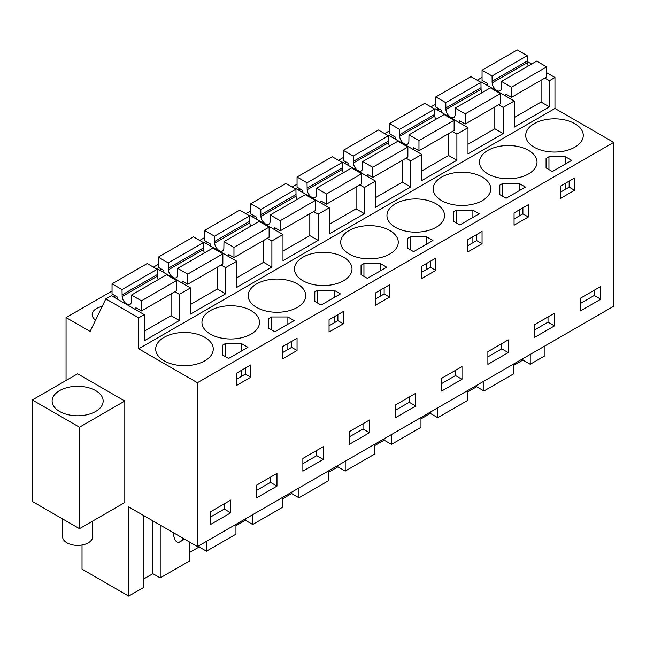 <?xml version="1.0" encoding="UTF-8"?>
<svg xmlns="http://www.w3.org/2000/svg" width="646" height="646" viewBox="0 0 646 646"><rect width="100%" height="100%" fill="white"/><g stroke="black" fill="none" stroke-linecap="round" stroke-linejoin="round"><path stroke-width="0.97" d="M544.853 78.069L549.407 80.702L554.962 77.496L554.962 108.471L613.7 142.386L613.7 306.244L197.426 546.581L197.426 382.723L613.7 142.386M527.233 61.491L531.626 64.027M546.637 72.691L554.962 77.496M66.062 380.478L66.062 317.566L90.117 331.446L105.839 298.872L138.68 317.832L144.236 314.626L144.236 340.797L179.386 320.497L179.386 294.326L190.481 287.922L190.481 314.093L225.64 293.793L225.64 267.63L236.735 261.218L236.735 287.389L271.893 267.089L271.893 240.926L282.988 234.514L282.988 260.685L318.147 240.385L318.147 214.222L329.242 207.81L329.242 233.981L364.392 213.681L364.392 187.518L375.496 181.106L375.496 207.277L410.646 186.977L410.646 160.814L421.749 154.402L421.749 180.573L456.9 160.273L456.9 134.11L468.003 127.698L468.003 153.869L503.153 133.569L503.153 107.406L514.256 100.994L514.256 127.165L549.407 106.865L549.407 80.702M138.68 317.832L138.68 348.808L554.962 108.471M544.974 345.917L544.974 355.76L530.221 364.271L530.221 354.436M514.256 117.548L541.082 102.06L549.407 106.865M503.153 107.406L498.599 104.773M514.256 100.994L481.415 82.034L480.882 82.341M468.003 144.252L494.828 128.764L503.153 133.569M468.003 127.698L435.162 108.738L434.629 109.045M456.9 134.11L452.345 131.477M421.749 170.956L448.574 155.468L456.9 160.273M421.749 154.402L388.908 135.442L388.375 135.749M410.646 160.814L406.092 158.181M375.496 197.66L402.321 182.172L410.646 186.977M375.496 181.106L342.655 162.146L342.13 162.453M364.392 187.518L359.838 184.885M329.242 224.364L356.067 208.876L364.392 213.681M329.242 207.81L296.401 188.85L295.876 189.157M318.147 214.222L313.585 211.589M282.988 251.068L309.822 235.58L318.147 240.385M282.988 234.514L250.155 215.554L249.622 215.861M271.893 240.926L267.331 238.293M236.735 277.772L263.568 262.284L271.893 267.089M236.735 261.218L203.902 242.258L203.369 242.565M225.64 267.63L221.077 264.997M190.481 304.476L217.314 288.988L225.64 293.793M190.481 287.922L157.648 268.962L157.115 269.269M179.386 294.326L174.832 291.701M144.236 331.18L171.061 315.692L179.386 320.497M144.236 314.626L111.395 295.666L105.839 298.872M82.026 545.006L82.026 569.142L128.699 596.088L143.452 587.577L143.452 515.419M197.426 546.581L128.699 506.9L128.699 596.088M138.68 348.808L197.426 382.723M79.474 528.686L124.807 502.515L124.807 401.037L77.625 373.8L32.3 399.971L32.3 501.449L79.474 528.686L79.474 427.208L32.3 399.971M534.145 147.191A28.779 16.618 -0 0 0 565.508 150.793A28.779 16.618 -0 0 0 583.273 135.442A28.779 16.618 -0 0 0 574.851 123.693A28.779 16.618 -0 0 0 543.48 120.091A28.779 16.618 -0 0 0 525.715 135.442A28.779 16.618 -0 0 0 534.145 147.191M552.37 171.545L571.702 160.386L565.403 156.744L548.955 156.744L546.072 158.415L546.072 167.912L552.37 171.545M487.892 173.895A28.779 16.618 -0 0 0 519.255 177.497A28.779 16.618 -0 0 0 537.028 162.146A28.779 16.618 -0 0 0 528.598 150.397A28.779 16.618 -0 0 0 497.226 146.795A28.779 16.618 -0 0 0 479.461 162.146A28.779 16.618 -0 0 0 487.892 173.895M287.882 316.968L271.433 316.968L268.55 318.639L268.55 328.136L274.849 331.769L294.18 320.61L287.882 316.968L287.882 324.244M302.877 280.711A28.779 16.618 -0 0 0 334.248 284.313A28.779 16.618 -0 0 0 352.013 268.962A28.779 16.618 -0 0 0 343.583 257.213A28.779 16.618 -0 0 0 312.22 253.612A28.779 16.618 -0 0 0 294.447 268.962A28.779 16.618 -0 0 0 302.877 280.711M314.804 301.432L321.102 305.065L340.434 293.906L334.135 290.264L317.687 290.264L314.804 291.935L314.804 301.432L314.804 291.935M363.94 263.56L361.057 265.231L361.057 274.728L367.356 278.361L386.688 267.202L380.389 263.56L363.94 263.56L363.94 276.391M389.837 230.509A28.779 16.618 -0 0 0 358.473 226.907A28.779 16.618 -0 0 0 340.7 242.258A28.779 16.618 -0 0 0 349.131 254.007A28.779 16.618 -0 0 0 380.502 257.609A28.779 16.618 -0 0 0 398.267 242.258A28.779 16.618 -0 0 0 389.837 230.509M515.783 192.669L525.448 187.09L519.15 183.448L502.701 183.448L499.818 185.119L499.818 194.616L506.117 198.249L515.783 192.669M453.565 221.32L459.863 224.953L479.195 213.794L472.896 210.152L456.447 210.152L453.565 211.823L453.565 221.32L453.565 211.823M413.61 251.657L432.941 240.498L426.643 236.856L410.194 236.856L407.311 238.527L407.311 248.024L413.61 251.657M482.344 177.101A28.779 16.618 -0 0 0 450.973 173.499A28.779 16.618 -0 0 0 433.208 188.85A28.779 16.618 -0 0 0 441.638 200.599A28.779 16.618 -0 0 0 473.001 204.201A28.779 16.618 -0 0 0 490.774 188.85A28.779 16.618 -0 0 0 482.344 177.101M436.09 203.805A28.779 16.618 -0 0 0 404.727 200.203A28.779 16.618 -0 0 0 386.954 215.554A28.779 16.618 -0 0 0 395.384 227.303A28.779 16.618 -0 0 0 426.748 230.905A28.779 16.618 -0 0 0 444.521 215.554A28.779 16.618 -0 0 0 436.09 203.805M225.179 343.672L222.297 345.344L222.297 354.84L228.595 358.473L247.927 347.314L241.636 343.672L225.179 343.672L225.179 356.503M297.33 283.917A28.779 16.618 -0 0 0 265.966 280.316A28.779 16.618 -0 0 0 248.193 295.666A28.779 16.618 -0 0 0 256.624 307.415A28.779 16.618 -0 0 0 287.995 311.017A28.779 16.618 -0 0 0 305.76 295.666A28.779 16.618 -0 0 0 297.33 283.917M164.124 360.823A28.779 16.618 -0 0 0 195.488 364.425A28.779 16.618 -0 0 0 213.253 349.074A28.779 16.618 -0 0 0 204.822 337.325A28.779 16.618 -0 0 0 173.459 333.724A28.779 16.618 -0 0 0 155.694 349.074A28.779 16.618 -0 0 0 164.124 360.823M210.378 334.119A28.779 16.618 -0 0 0 241.741 337.721A28.779 16.618 -0 0 0 259.506 322.37A28.779 16.618 -0 0 0 251.076 310.621A28.779 16.618 -0 0 0 219.713 307.02A28.779 16.618 -0 0 0 201.948 322.37A28.779 16.618 -0 0 0 210.378 334.119M66.062 317.566L112.041 291.023M153.417 267.129L158.294 264.319M199.671 240.425L204.548 237.615M245.924 213.721L250.801 210.911M292.17 187.017L297.055 184.207M338.423 160.313L343.309 157.503M384.677 133.609L389.554 130.799M430.93 106.905L435.808 104.095M477.184 80.201L482.061 77.391M115.19 295.803L113.413 296.829M438.965 108.875L437.18 109.901M346.458 162.283L344.673 163.309M392.711 135.579L390.927 136.605M300.204 188.987L298.42 190.013M207.697 242.395L205.912 243.421M253.951 215.691L252.166 216.717M161.443 269.099L159.659 270.125M102.189 306.438A15.044 8.689 -0 0 0 92.184 314.626A15.044 8.689 -0 0 0 95.584 320.125M600.748 286.485L580.399 298.234L580.399 310.944L600.748 299.195L600.748 286.485M574.569 190.295L560.324 198.516L560.324 186.234L574.569 178.005L574.569 190.295L569.158 187.17L560.324 192.266M282.803 358.74L282.803 346.458L297.055 338.229L297.055 350.512L282.803 358.74M336.178 315.644L343.309 311.525L343.309 323.816L329.056 332.036L329.056 319.754L336.178 315.644M302.877 458.458L302.877 471.16L323.234 459.411L323.234 446.701L302.877 458.458M375.31 305.332L375.31 293.05L389.554 284.821L389.554 297.112L375.31 305.332M461.987 379.299L441.638 391.056L441.638 378.346L461.987 366.589L461.987 379.299L455.519 375.56L441.638 383.579M554.494 325.891L534.145 337.648L534.145 324.938L554.494 313.189L554.494 325.891L548.018 322.16L534.145 330.171M528.315 216.999L528.315 204.709L514.071 212.938L514.071 225.22L528.315 216.999L522.905 213.874L514.071 218.97M482.061 243.704L482.061 231.413L467.817 239.642L467.817 251.924L482.061 243.704L476.651 240.578L467.817 245.674M415.733 406.003L395.384 417.76L395.384 405.05L415.733 393.293L415.733 406.003L409.265 402.264L395.384 410.283M435.808 270.408L435.808 258.117L421.563 266.346L421.563 278.628L435.808 270.408L430.397 267.282L421.563 272.378M349.131 431.754L349.131 444.464L369.488 432.707L369.488 419.997L349.131 431.754M276.981 486.115L276.981 473.405L256.624 485.162L256.624 497.864L276.981 486.115L270.504 482.376L270.504 477.144M250.801 377.216L250.801 364.933L236.557 373.162L236.557 385.444L250.801 377.216L245.383 374.099L236.557 379.194M508.24 352.595L487.892 364.352L487.892 351.642L508.24 339.893L508.24 352.595L501.764 348.856L487.892 356.875M230.727 512.819L210.378 524.568L210.378 511.866L230.727 500.109L230.727 512.819L224.251 509.08L210.378 517.099M530.221 364.271L522.897 360.048L513.473 365.483M467.228 392.187L476.643 386.752L483.967 390.975L513.473 373.945L513.473 364.11M420.974 418.891L430.389 413.456L437.713 417.679L467.228 400.649L467.228 390.806M374.72 445.595L384.136 440.16L391.46 444.383L420.974 427.353L420.974 417.51M328.467 472.299L337.882 466.864L345.206 471.087L374.72 454.057L374.72 444.214M282.213 499.003L291.629 493.568L298.953 497.791L328.467 480.761L328.467 470.918M235.96 525.707L245.375 520.272L252.699 524.495L282.213 507.465L282.213 497.622M189.706 552.411L199.121 546.976L206.445 551.2L235.96 534.169L235.96 524.326M143.452 579.115L152.868 573.68L160.2 577.904L189.706 560.873L189.706 542.123M124.807 401.037L79.474 427.208M70.446 386.906A25.509 14.729 0 0 0 52.116 401.037A25.509 14.729 0 0 0 84.812 415.176A25.509 14.729 0 0 0 103.142 401.037A25.509 14.729 0 0 0 70.446 386.906M569.158 187.17L569.158 181.13M546.072 158.415L546.072 167.912M548.955 156.744L548.955 169.575M565.403 156.744L565.403 164.019M565.403 183.303L565.403 189.335M287.882 343.527L287.882 349.559M271.433 316.968L271.433 329.799M297.055 350.512L291.637 347.395L282.803 352.49M291.637 347.395L291.637 341.354M268.55 318.639L268.55 328.136M317.687 290.264L317.687 303.095M334.135 290.264L334.135 297.54M334.135 316.823L334.135 322.855M343.309 323.816L337.89 320.691L329.056 325.786M337.89 320.691L337.89 314.65M361.057 265.231L361.057 274.728M380.389 263.56L380.389 270.835M380.389 290.119L380.389 296.151M389.554 297.112L384.144 293.987L375.31 299.082M384.144 293.987L384.144 287.946M522.905 213.874L522.905 207.834M499.818 185.119L499.818 194.616M502.701 183.448L502.701 196.279M519.15 183.448L519.15 190.723M519.15 210.007L519.15 216.039M456.447 210.152L456.447 222.983M472.896 210.152L472.896 217.427M472.896 236.711L472.896 242.743M476.651 240.578L476.651 234.538M430.397 267.282L430.397 261.242M407.311 238.527L407.311 248.024M410.194 236.856L410.194 249.687M426.643 236.856L426.643 244.131M426.643 263.415L426.643 269.447M222.297 345.344L222.297 354.84M241.636 343.672L241.636 350.948M241.636 370.231L241.636 376.263M245.383 374.099L245.383 368.058M600.748 299.195L594.272 295.456L594.272 290.224M594.272 295.456L580.399 303.467M323.234 459.411L316.758 455.672L316.758 450.44M316.758 455.672L302.877 463.691M455.519 375.56L455.519 370.328M548.018 322.16L548.018 316.928M409.265 402.264L409.265 397.032M369.488 432.707L363.012 428.968L363.012 423.736M363.012 428.968L349.131 436.987M270.504 482.376L256.624 490.395M501.764 348.856L501.764 343.624M224.251 509.08L224.251 503.848M160.2 577.904L160.2 525.085M199.121 546.976L199.121 545.595M206.445 551.2L206.445 541.364M245.375 520.272L245.375 518.891M252.699 524.495L252.699 514.66M291.629 493.568L291.629 492.187M298.953 497.791L298.953 487.956M337.882 466.864L337.882 465.483M345.206 471.087L345.206 461.252M384.136 440.16L384.136 438.779M391.46 444.383L391.46 434.548M430.389 413.456L430.389 412.075M437.713 417.679L437.713 407.844M476.643 386.752L476.643 385.371M483.967 390.975L483.967 381.14M522.897 360.048L522.897 358.667M152.868 573.68L152.868 520.854M173.112 532.538A6.541 3.779 -120 0 0 173.532 535.405L174.654 538.821A3.924 2.269 -120 0 0 179.128 542.317A3.924 2.269 -120 0 0 179.289 542.204L182.027 540.024A39.245 22.658 -120 0 0 183.569 538.578M62.581 518.932L62.581 536.697A15.044 8.689 0 0 0 81.864 545.03A15.044 8.689 0 0 0 92.669 536.697L92.669 521.072M505.931 96.189L505.931 94.13L511.479 97.336L511.479 87.186L501.498 81.42L501.377 88.227A6.541 3.779 60 0 1 500.044 90.771A6.541 3.779 60 0 1 495.191 89.213A6.541 3.779 60 0 1 492.163 82.906L492.05 75.97L482.061 70.204L482.061 80.354L487.617 83.552L487.617 85.611M528.267 65.965A6.541 3.779 -120 0 1 527.314 62.614L527.201 55.669L517.22 49.912L482.061 70.204M541.082 102.06L541.082 80.241M511.479 87.186L546.637 66.893L546.637 77.035L511.479 97.336M546.637 66.893L536.648 61.128L501.498 81.42M527.201 61.015L492.05 81.307M527.201 55.669L492.05 75.97M459.677 122.893L459.677 120.834L465.225 124.04L465.225 113.89L455.244 108.124L455.123 114.931A6.541 3.779 60 0 1 453.791 117.475A6.541 3.779 60 0 1 448.938 115.917A6.541 3.779 60 0 1 445.91 109.61L445.797 102.674L435.808 96.908L435.808 107.058L441.363 110.256L441.363 112.315M482.013 92.669A6.541 3.779 -120 0 1 481.06 89.318L480.947 82.373L470.966 76.616L435.808 96.908M494.828 128.764L494.828 106.945M465.225 113.89L500.384 93.597L500.384 103.74L465.225 124.04M500.384 93.597L490.395 87.832L455.244 108.124M480.947 87.719L445.797 108.011M480.947 82.373L445.797 102.674M413.424 149.597L413.424 147.538L418.971 150.744L418.971 140.594L408.991 134.828L408.878 141.636A6.541 3.779 60 0 1 407.537 144.179A6.541 3.779 60 0 1 402.684 142.621A6.541 3.779 60 0 1 399.656 136.314L399.543 129.378L389.554 123.612L389.554 133.762L395.11 136.96L395.11 139.019M435.759 119.373A6.541 3.779 -120 0 1 434.815 116.022L434.693 109.077L424.713 103.32L389.554 123.612M448.574 155.468L448.574 133.649M418.971 140.594L454.13 120.301L454.13 130.444L418.971 150.744M454.13 120.301L444.141 114.536L408.991 134.828M434.693 114.423L399.543 134.715M434.693 109.077L399.543 129.378M367.17 176.301L367.17 174.242L372.726 177.448L372.726 167.298L362.737 161.532L362.624 168.34A6.541 3.779 60 0 1 361.284 170.883A6.541 3.779 60 0 1 356.43 169.325A6.541 3.779 60 0 1 353.402 163.018L353.289 156.082L343.309 150.316L343.309 160.466L348.856 163.664L348.856 165.723M389.506 146.077A6.541 3.779 -120 0 1 388.561 142.726L388.44 135.781L378.459 130.024L343.309 150.316M402.321 182.172L402.321 160.353M372.726 167.298L407.876 147.005L407.876 157.148L372.726 177.448M407.876 147.005L397.888 141.24L362.737 161.532M388.44 141.127L353.289 161.419M388.44 135.781L353.289 156.082M320.917 203.006L320.917 200.946L326.472 204.152L326.472 194.002L316.483 188.236L316.37 195.044A6.541 3.779 60 0 1 315.03 197.587A6.541 3.779 60 0 1 310.177 196.029A6.541 3.779 60 0 1 307.157 189.722L307.036 182.786L297.055 177.02L297.055 187.162L302.603 190.368L302.603 192.427M343.252 172.781A6.541 3.779 -120 0 1 342.307 169.43L342.186 162.485L332.205 156.728L297.055 177.02M356.067 208.876L356.067 187.057M326.472 194.002L361.623 173.709L361.623 183.852L326.472 204.152M361.623 173.709L351.634 167.944L316.483 188.236M342.186 167.831L307.036 188.123M342.186 162.485L307.036 182.786M274.663 229.71L274.663 227.65L280.219 230.856L280.219 220.706L270.23 214.94L270.117 221.748A6.541 3.779 60 0 1 268.776 224.291A6.541 3.779 60 0 1 263.923 222.733A6.541 3.779 60 0 1 260.903 216.426L260.782 209.49L250.801 203.724L250.801 213.866L256.349 217.072L256.349 219.131M296.999 199.485A6.541 3.779 -120 0 1 296.054 196.134L295.933 189.189L285.952 183.424L250.801 203.724M309.822 235.58L309.822 213.761M280.219 220.706L315.369 200.413L315.369 210.556L280.219 230.856M315.369 200.413L305.38 194.648L270.23 214.94M295.933 194.535L260.782 214.827M295.933 189.189L260.782 209.49M228.409 256.414L228.409 254.354L233.965 257.56L233.965 247.41L223.976 241.644L223.863 248.452A6.541 3.779 60 0 1 222.523 250.995A6.541 3.779 60 0 1 217.67 249.437A6.541 3.779 60 0 1 214.65 243.13L214.529 236.194L204.548 230.428L204.548 240.57L210.095 243.776L210.095 245.835M250.753 226.189A6.541 3.779 -120 0 1 249.8 222.838L249.679 215.893L239.698 210.128L204.548 230.428M263.568 262.284L263.568 240.465M233.965 247.41L269.116 227.117L269.116 237.26L233.965 257.56M269.116 227.117L259.127 221.352L223.976 241.644M249.679 221.239L214.529 241.531M249.679 215.893L214.529 236.194M182.156 283.118L182.156 281.058L187.711 284.264L187.711 274.114L177.723 268.348L177.61 275.156A6.541 3.779 60 0 1 176.269 277.699A6.541 3.779 60 0 1 171.416 276.133A6.541 3.779 60 0 1 168.396 269.834L168.275 262.898L158.294 257.132L158.294 267.274L163.842 270.48L163.842 272.539M204.499 252.893A6.541 3.779 -120 0 1 203.547 249.542L203.433 242.597L193.445 236.832L158.294 257.132M217.314 288.988L217.314 267.169M187.711 274.114L222.862 253.821L222.862 263.964L187.711 284.264M222.862 253.821L212.881 248.056L177.723 268.348M203.433 247.943L168.275 268.235M203.433 242.597L168.275 262.898M135.91 309.822L135.91 307.762L141.458 310.968L141.458 300.818L131.469 295.052L131.356 301.86A6.541 3.779 60 0 1 130.016 304.403A6.541 3.779 60 0 1 125.171 302.837A6.541 3.779 60 0 1 122.142 296.538L122.021 289.602L112.041 283.836L112.041 293.978L117.588 297.184L117.588 299.243M158.246 279.597A6.541 3.779 -120 0 1 157.293 276.246L157.18 269.301L147.191 263.536L112.041 283.836M171.061 315.692L171.061 293.873M141.458 300.818L176.608 280.525L176.608 290.668L141.458 310.968M176.608 280.525L166.628 274.76L131.469 295.052M157.18 274.647L122.021 294.939M157.18 269.301L122.021 289.602M184.045 538.853L182.027 540.024M184.57 539.16L179.289 542.204M527.314 62.614L492.163 82.906M481.06 89.318L445.91 109.61M434.815 116.022L399.656 136.314M388.561 142.726L353.402 163.018M342.307 169.43L307.157 189.722M296.054 196.134L260.903 216.426M249.8 222.838L214.65 243.13M203.547 249.542L168.396 269.834M157.293 276.246L122.142 296.538M184.586 539.168L179.128 542.317"/></g></svg>
